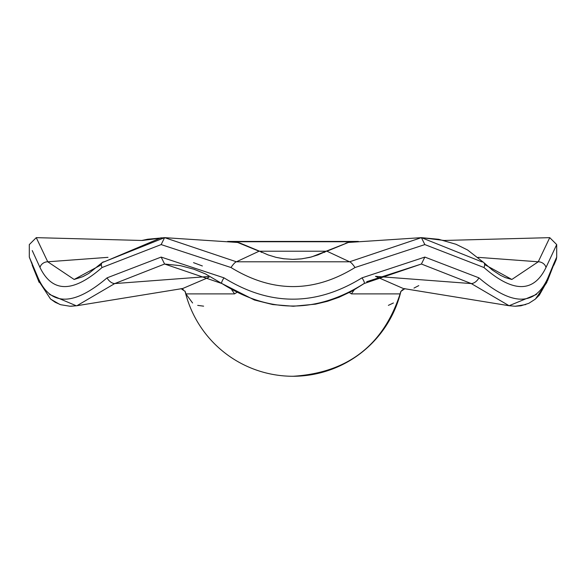 <?xml version="1.0" encoding="UTF-8"?>
<svg xmlns="http://www.w3.org/2000/svg" width="586" height="586" viewBox="0 0 586 586"><rect width="100%" height="100%" fill="white"/><g stroke="black" fill="none" stroke-linecap="round" stroke-linejoin="round"><path stroke-width="0.88" d="M38.083 277.837A6.937 5.538 159.4 0 0 38.295 280.276L29.3 257.078L38.083 277.837C50.623 306.273 73.624 306.273 107.099 277.837L161.15 257.078L223.984 277.837C269.904 306.273 315.92 306.273 362.016 277.837L424.85 257.078L478.901 277.837C512.281 306.273 535.289 306.273 547.917 277.837L556.7 257.078L556.7 244.589L545.976 267.524C533.736 292.934 513.065 292.934 483.963 267.524L424.85 244.589L355.013 267.524C313.766 292.934 272.424 292.934 230.987 267.524L161.15 244.589L102.037 267.524C73.03 292.934 52.359 292.934 40.024 267.524L32.237 250.566M32.355 250.808L32.889 251.885M202.375 265.971L193.541 262.653M32.018 263.209L31.717 262.55M553.821 265.202L556.275 259.495L556.7 257.078L554.429 262.213M554.297 262.506L547.917 277.837A6.937 5.538 -159.4 0 1 547.705 280.276L547.727 280.233M355.013 267.524A6.937 1.348 -125.1 0 0 349.593 261.788L421.371 237.652L348.37 242.45L326.922 251.211L259.078 251.211L236.407 261.788L349.593 261.788L326.922 251.211A27.754 9.046 -117.1 0 0 325.604 251.548L325.604 251.548A27.754 9.046 -117.1 0 0 324.563 252.412M484.629 264.564L511.856 279.463L538.256 261.788L478.015 257.342M107.985 257.342L47.744 261.788L74.136 279.463L100.865 265.011M230.987 267.524A6.937 1.348 -54.9 0 1 236.407 261.788L164.629 237.652L237.63 242.45L240.465 243.358M424.85 244.589L421.407 237.652L348.37 242.45L311.606 256.924L301.761 258.836L292.751 259.371L283.375 258.726L276.079 257.357L268.095 254.925L260.396 251.548A27.754 9.046 -62.9 0 0 259.078 251.211L237.63 242.45L164.593 237.652L161.15 244.589M102.037 267.524A6.937 4.153 45.3 0 1 102.184 262.594L102.184 262.594A6.937 4.153 45.3 0 1 104.33 261.788L161.187 237.755M421.437 237.652L481.67 261.788A6.937 4.153 -45.3 0 1 483.816 262.594L467.569 249.973L455.989 244.267L438.709 239.3L421.371 237.652M545.976 267.524A6.937 5.501 -157.5 0 0 538.256 261.788L549.741 237.652L444.137 240.465L421.407 237.652M164.563 237.652L142.237 240.48M40.024 267.524A6.937 5.501 157.5 0 1 47.744 261.788L36.259 237.652L141.834 240.465L147.65 239.235L164.593 237.652L102.184 262.594L88.83 273.391L82.912 276.636L74.276 279.434M536.527 294.414L509.088 305.724L471.276 283.573L421.393 264.022L364.206 283.507A6.937 1.502 -125.3 0 1 363.994 283.573C316.572 313.503 269.245 313.503 222.006 283.573L164.607 264.022L114.724 283.573L208.418 276.511M375.487 276.336L471.276 283.573A6.937 4.043 -46.1 0 0 478.901 277.837M375.611 276.416L403.249 288.495L509.088 305.724L515.262 306.251L520.932 305.789L528.828 303.314L535.23 299.204L539.347 295.11L547.705 280.276A6.937 5.538 -159.4 0 1 545.859 282.547M76.363 305.811L49.451 294.399M107.099 277.837A6.937 4.043 46.1 0 0 114.724 283.573L76.913 305.724L70.877 306.251M39.108 282.349L38.295 280.276L50.499 298.977L55.304 302.347L60.702 304.72L70.042 306.244L76.913 305.724L182.751 288.495L209.055 277.251M418.77 285.616L413.98 288.092M424.85 257.078L421.407 264.022L366.69 281.72M388.379 305.365L393.404 302.984M185.088 291.389A111.032 111.032 0 0 0 293 376.271C348.502 372.733 384.482 344.407 400.934 291.279L400.121 293.886L351.497 293.886L349.337 292.539M236.649 292.546L234.503 293.886L185.879 293.886L185.066 291.279M181.052 288.627L185.132 291.425A27.754 24.268 159.7 0 1 185.879 293.886L192.589 302.977M197.709 305.387L203.613 306.163M346.927 242.758L345.535 243.358M239.007 242.736L260.396 251.548A27.754 9.046 -62.9 0 1 261.437 252.405M234.503 293.886A27.754 16.181 55.9 0 0 231.778 289.887M354.237 289.872A27.754 16.181 -55.9 0 0 351.497 293.886M404.941 288.627L400.868 291.425A27.754 24.268 -159.7 0 0 400.121 293.886M222.006 283.573A6.937 1.502 -54.7 0 1 221.794 283.507L254.434 300.017L272.783 304.566L293.249 306.251L315.546 304.156L327.457 301.299L339.067 297.256L352.069 291.088L364.206 283.507A6.937 1.502 -125.3 0 0 362.016 277.837M161.15 257.078L164.593 264.022L180.429 265.663L193.944 269.23L205.51 273.94L221.794 283.507A6.937 1.502 -54.7 0 1 223.984 277.837M32.186 265.216L38.295 280.276A6.937 5.538 159.4 0 0 40.134 282.547M556.7 244.589L549.741 237.652M483.963 267.524A6.937 4.153 -45.3 0 0 483.816 262.594L492.299 270L500.547 275.361L505.374 277.618L511.856 279.463M36.259 237.652L29.3 244.589L29.3 257.078M355.277 241.747L230.723 241.747M294.905 376.256L291.117 376.256M227.617 241.439L358.383 241.439M404.574 288.708L508.89 305.694M293 376.271A111.032 111.032 0 0 0 400.912 291.367M325.604 251.548L317.956 254.903L309.84 257.379L301.014 258.924L293.432 259.371M284.452 258.865L275.984 257.335M260.396 251.548L239.725 242.963M185.132 291.425L185 291.044M181.499 288.73L183.337 289.623M402.67 289.616L400.912 291.389M546.87 282.408L535.509 298.97M525.767 304.566L515.182 306.251M556.7 257.078L547.705 280.276M59.75 304.398L50.748 299.19"/></g></svg>
